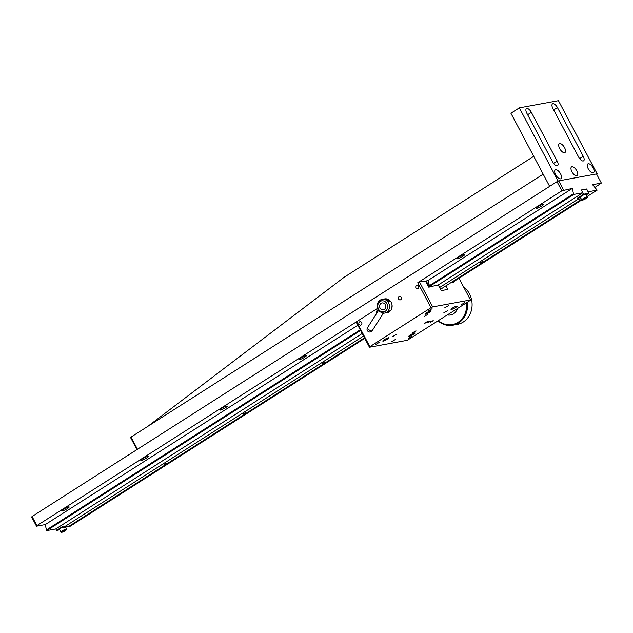 <?xml version="1.0" encoding="UTF-8"?>
<svg xmlns="http://www.w3.org/2000/svg" width="633" height="633" viewBox="0 0 633 633"><rect width="100%" height="100%" fill="white"/><g stroke="black" fill="none" stroke-linecap="round" stroke-linejoin="round"><path stroke-width="0.95" d="M136.95 449.596L130.612 437.632L131.015 437.079L137.464 449.264L558.069 180.983L519.345 107.847L558.441 100.671L597.164 173.806L558.069 180.983M131.015 437.079L543.185 174.178L549.634 186.363L510.91 113.228L519.345 107.847M147.79 426.373L344.162 277.246L533.73 156.327M141.349 460.5A4.194 0.673 152.1 0 0 145.677 458.601A4.194 0.673 152.1 0 0 148.217 456.52A4.194 0.673 152.1 0 0 147.671 456.464A4.194 0.673 152.1 0 0 143.343 458.363A4.194 0.673 152.1 0 0 140.803 460.444A4.194 0.673 152.1 0 0 141.349 460.5M220.411 410.073A4.194 0.673 152.1 0 0 224.739 408.174A4.194 0.673 152.1 0 0 227.279 406.093A4.194 0.673 152.1 0 0 226.733 406.038A4.194 0.673 152.1 0 0 222.405 407.937A4.194 0.673 152.1 0 0 219.865 410.018A4.194 0.673 152.1 0 0 220.411 410.073M299.472 359.639A4.194 0.673 152.1 0 0 303.8 357.748A4.194 0.673 152.1 0 0 306.34 355.667A4.194 0.673 152.1 0 0 305.794 355.611A4.194 0.673 152.1 0 0 301.466 357.503A4.194 0.673 152.1 0 0 298.926 359.584A4.194 0.673 152.1 0 0 299.472 359.639M457.588 258.786A4.194 0.673 152.1 0 0 461.916 256.887A4.194 0.673 152.1 0 0 464.456 254.806A4.194 0.673 152.1 0 0 463.918 254.751A4.194 0.673 152.1 0 0 459.59 256.65A4.194 0.673 152.1 0 0 457.05 258.731A4.194 0.673 152.1 0 0 457.588 258.786M536.649 208.36A4.194 0.673 152.1 0 0 540.978 206.461A4.194 0.673 152.1 0 0 543.518 204.38A4.194 0.673 152.1 0 0 542.979 204.324A4.194 0.673 152.1 0 0 538.651 206.223A4.194 0.673 152.1 0 0 536.111 208.304A4.194 0.673 152.1 0 0 536.649 208.36M62.287 510.926A4.194 0.673 152.1 0 0 66.615 509.035A4.194 0.673 152.1 0 0 69.155 506.946A4.194 0.673 152.1 0 0 68.609 506.891A4.194 0.673 152.1 0 0 64.281 508.79A4.194 0.673 152.1 0 0 61.749 510.871A4.194 0.673 152.1 0 0 62.287 510.926M594.988 187.423L601.35 183.072L592.551 184.686L597.156 190.129L587.084 196.554M364.758 338.362L70.089 526.316L65.516 527.154M581.767 199.941L452.191 282.595M597.156 190.129L588.128 191.783L586.641 188.982L581.363 189.947L582.851 192.756L573.815 194.41L429.554 286.433M360.557 330.434L46.747 530.604L55.783 528.943L362.187 333.504M437.886 285.222L582.851 192.756M360.224 329.801L46.415 529.971L45.283 524.583L357.811 325.243M427.686 280.672L572.359 188.397L573.482 193.777L429.396 285.681M572.359 188.397L561.859 190.802L557.016 181.655L558.717 180.864L596.508 173.933L601.35 183.072M36.896 525.643L36.492 526.197L31.65 517.058L32.054 516.504L36.896 525.643L377.41 308.453L356.632 321.706L369.862 346.694L431.002 307.693L417.772 282.706L419.473 281.914L425.542 281.068L428.77 287.16L429.419 287.042L426.191 280.949L425.661 281.289M417.772 282.706L561.859 190.802M45.283 524.583L36.492 526.197M32.054 516.504L557.016 181.655M46.415 529.971L46.747 530.604M558.717 180.864L563.56 190.011M573.482 193.777L573.815 194.41M425.392 314.229A3.489 0.562 152.1 0 0 429 312.647A3.489 0.562 152.1 0 0 431.113 310.914A3.489 0.562 152.1 0 0 430.662 310.866A3.489 0.562 152.1 0 0 427.061 312.449A3.489 0.562 152.1 0 0 424.941 314.182A3.489 0.562 152.1 0 0 425.392 314.229M451.456 309.442A3.489 0.562 152.1 0 0 455.064 307.867A3.489 0.562 152.1 0 0 457.176 306.127A3.489 0.562 152.1 0 0 456.725 306.087A3.489 0.562 152.1 0 0 453.117 307.662A3.489 0.562 152.1 0 0 451.005 309.402A3.489 0.562 152.1 0 0 451.456 309.442M409.29 336.345A3.489 0.562 152.1 0 0 412.898 334.762A3.489 0.562 152.1 0 0 415.011 333.029A3.489 0.562 152.1 0 0 414.56 332.982A3.489 0.562 152.1 0 0 410.952 334.556A3.489 0.562 152.1 0 0 408.839 336.297A3.489 0.562 152.1 0 0 409.29 336.345M383.226 341.124A3.489 0.562 152.1 0 0 386.834 339.541A3.489 0.562 152.1 0 0 388.947 337.808A3.489 0.562 152.1 0 0 388.496 337.761A3.489 0.562 152.1 0 0 384.896 339.343A3.489 0.562 152.1 0 0 382.775 341.076A3.489 0.562 152.1 0 0 383.226 341.124M375.598 344.51L379.373 342.326L375.598 344.51M428.304 310.898L432.078 308.706L428.304 310.898M444.588 307.907L448.37 305.715L444.588 307.907M460.879 304.916L464.654 302.724L460.879 304.916M408.174 338.536L411.948 336.345L408.174 338.536M391.882 341.519L395.657 339.335L391.882 341.519M392.65 336.59L396.432 334.406L392.65 336.59M424.276 316.421L428.05 314.237L424.276 316.421M443.82 312.837L447.602 310.645L443.82 312.837M412.202 333.005L415.976 330.814L412.202 333.005M424.521 323.368L427.386 321.714L424.521 323.368M427.457 322.83L430.313 321.176L427.457 322.83M430.385 322.292L433.249 320.63L430.385 322.292M398.568 299.029A1.749 1.535 -100.4 0 0 401.203 297.352A1.749 1.535 -100.4 0 0 398.568 299.029M378.328 310.732A1.749 1.535 -100.4 0 0 376.603 313.422M415.96 287.936A1.749 1.535 -100.4 0 0 418.595 286.258A1.749 1.535 -100.4 0 0 415.96 287.936M359.038 324.246A1.749 1.535 -100.4 0 0 361.672 322.569A1.749 1.535 -100.4 0 0 359.038 324.246M369.862 346.694L369.458 347.248L407.248 340.309L470.09 300.517L470.493 299.963L432.703 306.902L431.002 307.693M426.191 280.949L428.209 280.577L429.617 286.741L438.337 285.135L441.241 290.626L447.76 289.423L445.885 285.887M450.577 282.888L453.576 282.342L453.22 281.938M369.458 347.248L356.229 322.252L356.632 321.706M419.473 281.914L432.703 306.902M470.493 299.963L458.996 278.251M324.492 362.329L322.126 363.564M245.446 412.732L243.088 413.99M166.384 463.158L164.002 464.416M165.814 463.633L164.026 464.424L165.814 463.633M482.623 261.445L480.241 262.703M482.053 261.92L480.273 262.711L482.053 261.92M581.118 198.722L577.897 199.308L439.603 287.524M363.532 336.044L63.474 527.431L68.688 526.474L364.466 337.816M581.474 199.395L440.536 289.289M59.803 529.813L56.59 530.399L55.807 528.927M581.371 189.963L586.609 188.99L588.872 193.255L586.229 194.94M63.474 527.431L62.912 526.363L56.59 530.399M581.403 189.947L583.658 194.212L577.336 198.248L577.897 199.308M583.658 194.212L588.872 193.255M580.556 197.654L577.336 198.248M438.455 320.702A20.256 17.835 -100.4 0 0 464.915 314.015A20.256 17.835 -100.4 0 0 466.434 302.851M467.32 302.289A20.96 18.452 79.6 0 1 465.801 314.277A20.96 18.452 79.6 0 1 452.785 325.212A20.96 18.452 79.6 0 1 438.107 320.923M452.785 325.212L457.35 324.373A20.96 18.452 -100.4 0 0 470.366 313.446A20.96 18.452 -100.4 0 0 463.419 286.599M430.195 322.221L433.217 320.686L430.195 322.221M431.144 321.928L432.774 320.907L431.144 321.928M427.259 322.759L430.282 321.224L427.259 322.759M428.209 322.466L429.847 321.445L428.209 322.466M424.332 323.297L427.354 321.762L424.332 323.297M425.281 323.004L426.911 321.983L425.281 323.004M380.647 303.674A3.489 3.078 -100.4 0 0 379.935 307.796A3.489 3.078 -100.4 0 0 383.329 309.806A3.489 3.078 -100.4 0 0 384.753 309.078A3.489 3.078 -100.4 0 0 385.457 304.956A3.489 3.078 -100.4 0 0 382.071 302.938A3.489 3.078 -100.4 0 0 380.647 303.674M383.25 313.208A2.793 0.965 -147.4 0 1 381.438 312.821M386.803 299.607C388.82 299.923 389.667 300.628 389.342 301.719C387.562 301.015 386.716 300.311 386.803 299.607L386.613 299.702M385.236 308.493A3.489 3.078 -100.4 0 0 385.275 304.592A3.489 3.078 -100.4 0 0 382.071 302.938A3.489 3.078 -100.4 0 0 380.164 304.259A3.489 3.078 -100.4 0 0 380.124 308.16A3.489 3.078 -100.4 0 0 383.329 309.806A3.489 3.078 -100.4 0 0 385.236 308.493M581.743 199.901A3.141 0.498 -27.9 0 1 581.735 199.886L580.326 197.219A3.141 0.498 -27.9 0 1 580.326 197.219A3.141 0.498 -27.9 0 1 580.319 197.203A3.141 0.498 -27.9 0 1 582.906 195.288A3.141 0.498 -27.9 0 1 585.881 194.276A3.141 0.498 -27.9 0 1 585.889 194.291L587.289 196.942A3.141 0.498 -27.9 0 1 587.297 196.958A3.141 0.498 -27.9 0 0 584.314 197.955A3.141 0.498 -27.9 0 0 581.727 199.87A3.141 0.498 -27.9 0 1 581.727 199.87C582.487 201.231 589.188 196.673 587.321 197.021L587.289 196.942M585.359 198.208L586.142 198.05L585.501 198.635L583.286 199.545L585.359 198.208M585.288 198.24L585.501 198.635M60.997 532.06A3.141 0.498 -27.9 0 1 60.99 532.044L59.573 529.378A3.141 0.498 -27.9 0 1 59.573 529.378A3.141 0.498 -27.9 0 1 59.573 529.362A3.141 0.498 -27.9 0 1 63.205 526.925M64.613 530.367L65.397 530.201L64.756 530.794L62.54 531.704L64.613 530.367M64.542 530.399L64.756 530.794M428.77 322.3L430.29 321.24L428.778 321.675L427.299 322.822L428.77 322.3M428.77 322.213L429.704 321.406L427.845 322.355L428.77 322.213M425.835 322.838L427.362 321.778L425.843 322.213L424.363 323.36L425.835 322.838M425.835 322.751L426.769 321.944L424.909 322.893L425.835 322.751M431.698 321.762L433.225 320.694L431.706 321.137L430.226 322.284L431.698 321.762M431.698 321.675L432.632 320.868L430.78 321.817L431.698 321.675M588.231 168.758A5.238 2.342 57.5 0 0 593.493 172.73A5.238 2.342 57.5 0 0 593.121 167.864A5.238 2.342 57.5 0 0 587.859 163.892A5.238 2.342 57.5 0 0 588.231 168.758M555.655 174.74A5.238 2.342 57.5 0 0 560.917 178.712A5.238 2.342 57.5 0 0 560.545 173.846A5.238 2.342 57.5 0 0 555.283 169.873A5.238 2.342 57.5 0 0 555.655 174.74M571.947 171.749A5.238 2.342 57.5 0 0 577.209 175.721A5.238 2.342 57.5 0 0 576.829 170.855A5.238 2.342 57.5 0 0 571.567 166.883A5.238 2.342 57.5 0 0 571.947 171.749M559.683 148.589A5.238 2.342 57.5 0 0 564.945 152.561A5.238 2.342 57.5 0 0 564.573 147.695A5.238 2.342 57.5 0 0 559.311 143.723A5.238 2.342 57.5 0 0 559.683 148.589M583.222 160.988A4.89 2.184 -122.5 0 1 578.681 157.142L552.87 108.385A4.89 2.184 -122.5 0 1 552.522 103.844A4.89 2.184 -122.5 0 1 557.428 107.547L583.246 156.304A4.89 2.184 -122.5 0 1 583.594 160.845A4.89 2.184 -122.5 0 1 583.222 160.988M557.167 165.775A4.89 2.184 -122.5 0 1 552.625 161.921L526.806 113.165A4.89 2.184 -122.5 0 1 526.458 108.623A4.89 2.184 -122.5 0 1 531.372 112.326L557.182 161.091A4.89 2.184 -122.5 0 1 557.531 165.632A4.89 2.184 -122.5 0 1 557.167 165.775M596.626 174.154L597.164 173.806M457.406 308.611A10.476 9.226 79.6 0 1 457.073 309.497A10.476 9.226 79.6 0 1 447.476 314.941M367.599 327.609A2.793 0.965 32.6 0 0 367.472 327.728A2.793 0.965 32.6 0 0 368.904 329.761A2.793 0.965 32.6 0 0 372.054 330.853A2.793 0.965 32.6 0 0 372.18 330.735A2.793 0.965 32.6 0 0 372.236 330.568M384.698 298.903C391.21 299.631 393.37 303.302 391.194 309.909L387.214 312.647A6.987 6.148 -100.4 0 0 391.028 310.004A6.987 6.148 -100.4 0 0 391.115 302.202A6.987 6.148 -100.4 0 0 384.698 298.903L382.087 299.385A6.987 6.148 79.6 0 1 388.504 302.685A6.987 6.148 79.6 0 1 388.425 310.486A6.987 6.148 79.6 0 1 384.611 313.129C378.099 312.401 375.931 308.73 378.115 302.115L382.087 299.385A6.987 6.148 79.6 0 0 378.281 302.028M378.637 302.993A5.586 4.922 -100.4 0 0 379.871 310.795A5.586 4.922 -100.4 0 0 386.755 309.759A5.586 4.922 -100.4 0 0 385.521 301.949A5.586 4.922 -100.4 0 0 378.637 302.993M582.32 200.052A2.706 0.435 152.1 0 0 584.852 199.213A2.706 0.435 152.1 0 0 587.115 197.543A2.706 0.435 152.1 0 0 584.575 198.382A2.706 0.435 152.1 0 0 582.32 200.052M61.575 532.211A2.706 0.435 152.1 0 0 64.107 531.372A2.706 0.435 152.1 0 0 66.362 529.694A2.706 0.435 152.1 0 0 63.83 530.533A2.706 0.435 152.1 0 0 61.575 532.211M66.544 529.101L66.576 529.18C68.443 528.832 61.741 533.382 60.99 532.044A3.141 0.498 -27.9 0 1 60.982 532.029A3.141 0.498 -27.9 0 1 63.569 530.106A3.141 0.498 -27.9 0 1 66.544 529.101A3.141 0.498 -27.9 0 1 66.552 529.117L65.468 527.067M557.182 161.091L553.566 163.393M531.372 112.326L527.629 114.715M583.246 156.304L579.622 158.614M557.428 107.547L553.685 109.928M378.471 310.51L367.472 327.728A2.793 2.793 0 0 0 371.231 331.652A2.793 2.793 0 0 0 372.18 330.735L383.369 313.216M384.611 313.129L387.214 312.647"/></g></svg>

